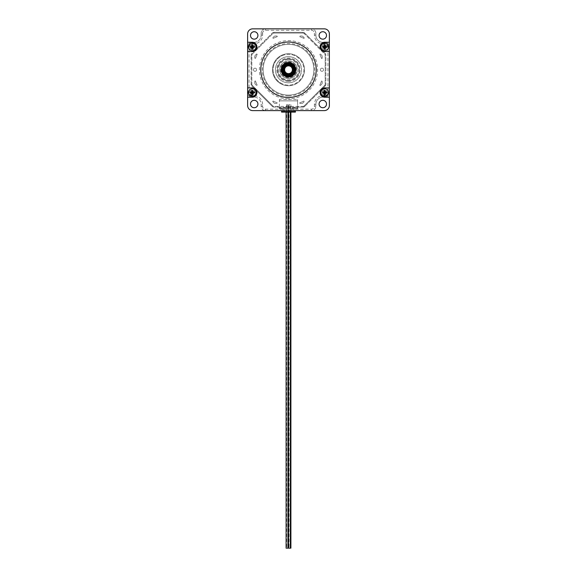 <?xml version="1.0" encoding="UTF-8"?>
<svg xmlns="http://www.w3.org/2000/svg" width="577" height="577" viewBox="0 0 577 577"><rect width="100%" height="100%" fill="white"/><g stroke="black" fill="none" stroke-linecap="round" stroke-linejoin="round"><path stroke-width="0.43" stroke-dasharray="2.88 2.16" d="M290.902 548.15L286.098 548.15M287.577 104.704L286.654 104.704L287.577 104.704M289.979 104.704L289.055 104.704L289.979 104.704M265.514 109.161L265.514 110.611L311.486 110.611A4.364 4.364 0 0 0 315.85 106.247A4.364 4.364 0 0 1 311.486 110.611L311.486 109.161L265.514 109.161A2.907 2.907 0 0 1 262.6 106.247L262.6 104.358L261.15 104.358L261.15 106.247A4.364 4.364 0 0 0 265.514 110.611A4.364 4.364 0 0 1 261.15 106.247L261.15 104.358A7.277 7.277 0 0 0 253.873 97.087A7.277 7.277 0 0 1 261.15 104.358M325.017 97.087L323.127 97.087A7.277 7.277 0 0 0 315.85 104.358L315.85 106.247L315.85 104.358A7.277 7.277 0 0 1 323.127 97.087L325.017 97.087A4.364 4.364 0 0 0 329.38 92.717A4.364 4.364 0 0 1 325.017 97.087L325.017 95.631L323.127 95.631A8.727 8.727 0 0 0 314.4 104.358L314.4 106.247A2.907 2.907 0 0 1 311.486 109.161M311.486 110.611L324.288 110.611A5.092 5.092 0 0 0 329.38 105.519L329.38 46.744A4.364 4.364 0 0 0 325.017 42.381A4.364 4.364 0 0 1 329.38 46.744L327.931 46.744L327.931 92.717A2.907 2.907 0 0 1 325.017 95.631M315.85 33.214L315.85 35.103A7.277 7.277 0 0 0 323.127 42.381L325.017 42.381L323.127 42.381A7.277 7.277 0 0 1 315.85 35.103L315.85 33.214A4.364 4.364 0 0 0 311.486 28.85A4.364 4.364 0 0 1 315.85 33.214L314.4 33.214L314.4 35.103A8.727 8.727 0 0 0 323.127 43.838L325.017 43.838A2.907 2.907 0 0 1 327.931 46.744M262.6 104.358A8.727 8.727 0 0 0 253.873 95.631L251.983 95.631A2.907 2.907 0 0 1 249.069 92.717L249.069 46.744A2.907 2.907 0 0 1 251.983 43.838L253.873 43.838A8.727 8.727 0 0 0 262.6 35.103L262.6 33.214L261.15 33.214L261.15 35.103A7.277 7.277 0 0 1 253.873 42.381L251.983 42.381A4.364 4.364 0 0 0 247.62 46.744L247.62 33.942A5.092 5.092 0 0 1 252.712 28.85L265.514 28.85A4.364 4.364 0 0 0 261.15 33.214A4.364 4.364 0 0 1 265.514 28.85L324.288 28.85A5.092 5.092 0 0 1 329.38 33.942L329.38 46.744M261.15 33.214L261.15 35.103A7.277 7.277 0 0 1 253.873 42.381L251.983 42.381A4.364 4.364 0 0 0 247.62 46.744L247.62 92.717A4.364 4.364 0 0 0 251.983 97.087A4.364 4.364 0 0 1 247.62 92.717L247.62 105.519A5.092 5.092 0 0 0 252.712 110.611L265.514 110.611M251.983 97.087L253.873 97.087L251.983 97.087L251.983 95.631M286.062 112.089L288.5 111.65L290.938 112.089L281.59 112.089L281.59 110.611L287.627 110.611A1.089 1.089 0 0 1 289.373 110.611L283.047 110.611L293.953 110.611L293.953 108.728L283.047 108.728L293.953 108.728M297.595 99.41L297.595 100.867L279.405 100.867L279.405 99.41L297.595 99.41L297.595 106.954A2.185 2.185 0 0 1 299.045 106.399L303.084 106.399L303.084 107.12A2.185 2.185 0 0 0 304.627 106.485A2.185 2.185 0 0 1 303.084 107.12L299.045 107.12L303.084 107.12A2.185 2.185 0 0 0 304.627 106.485L304.115 105.966L324.736 85.346L325.255 85.858A2.185 2.185 0 0 0 325.89 84.314A2.185 2.185 0 0 1 325.255 85.858L304.627 106.485L325.255 85.858A2.185 2.185 0 0 0 325.89 84.314L325.161 84.314L325.161 55.147L325.89 55.147A2.185 2.185 0 0 0 325.255 53.603A2.185 2.185 0 0 1 325.89 55.147L325.89 84.314L325.89 55.147A2.185 2.185 0 0 0 325.255 53.603L324.736 54.123L304.115 33.495L304.627 32.983A2.185 2.185 0 0 0 303.084 32.341A2.185 2.185 0 0 1 304.627 32.983L325.255 53.603L304.627 32.983A2.185 2.185 0 0 0 303.084 32.341L303.084 33.069L273.916 33.069L273.916 32.341A2.185 2.185 0 0 0 272.373 32.983A2.185 2.185 0 0 1 273.916 32.341L303.084 32.341L273.916 32.341A2.185 2.185 0 0 0 272.373 32.983L272.885 33.495L252.264 54.123L251.745 53.603A2.185 2.185 0 0 0 251.11 55.147A2.185 2.185 0 0 1 251.745 53.603L272.373 32.983L251.745 53.603A2.185 2.185 0 0 0 251.11 55.147L251.839 55.147L251.839 84.314L251.11 84.314A2.185 2.185 0 0 0 251.745 85.858A2.185 2.185 0 0 1 251.11 84.314L251.11 55.147L251.11 84.314A2.185 2.185 0 0 0 251.745 85.858L252.264 85.346L272.885 105.966L272.373 106.485A2.185 2.185 0 0 0 273.916 107.12A2.185 2.185 0 0 1 272.373 106.485L251.745 85.858L272.373 106.485A2.185 2.185 0 0 0 273.916 107.12L273.916 106.399L277.955 106.399A2.185 2.185 0 0 1 279.405 106.954L279.405 108.728L280.516 108.728L280.516 107.733L296.484 107.733L296.484 108.728L297.595 108.728L297.595 100.867L279.405 100.867L279.405 108.577A1.457 1.457 0 0 0 277.955 107.12L273.916 107.12L277.955 107.12A1.457 1.457 0 0 1 279.405 108.577L279.405 107.733L279.405 108.728L281.59 108.728L281.59 107.733L280.927 107.286L296.073 107.286L295.41 107.733L295.41 108.728L281.59 108.728M279.405 106.954L279.405 99.41M293.953 110.611L293.953 108.865L279.405 108.865L293.953 108.865L293.953 110.611L283.047 110.611L283.047 108.865L283.047 110.611L287.627 110.611A1.089 1.089 0 0 1 289.373 110.611L281.59 110.611M296.484 108.728L280.516 108.728M295.41 108.728L297.595 108.728L297.595 107.733A0.44 0.44 0 0 0 297.148 107.286L279.852 107.286A0.44 0.44 0 0 0 279.405 107.733L280.516 107.733L280.516 107.286M304.245 101.653L303.004 102.894L304.245 101.653L303.978 101.018L304.245 101.653M303.004 102.894A1.846 1.846 0 0 1 301.692 103.434A1.846 1.846 0 0 0 303.004 102.894M301.692 103.434L299.939 103.434L301.692 103.434M322.204 81.169L322.204 82.929L322.204 81.169L321.562 80.91L322.204 81.169M322.204 82.929A1.846 1.846 0 0 1 321.663 84.235A1.846 1.846 0 0 0 322.204 82.929M321.663 84.235L320.423 85.475L321.663 84.235M320.423 53.993L321.663 55.233L320.423 53.993L319.781 54.252L320.423 53.993M321.663 55.233A1.846 1.846 0 0 1 322.204 56.539A1.846 1.846 0 0 0 321.663 55.233M322.204 56.539L322.204 58.291L322.204 56.539M299.939 36.034L301.692 36.034L299.939 36.034L299.679 36.668L299.939 36.034M301.692 36.034A1.846 1.846 0 0 1 303.004 36.575A1.846 1.846 0 0 0 301.692 36.034M303.004 36.575L304.245 37.815L303.004 36.575M272.755 37.815L273.996 36.575L272.755 37.815L273.022 38.45L272.755 37.815M273.996 36.575A1.846 1.846 0 0 1 275.308 36.034A1.846 1.846 0 0 0 273.996 36.575M275.308 36.034L277.061 36.034L275.308 36.034M254.796 58.291L254.796 56.539L254.796 58.291L255.438 58.558L254.796 58.291M254.796 56.539A1.846 1.846 0 0 1 255.337 55.233A1.846 1.846 0 0 0 254.796 56.539M255.337 55.233L256.577 53.993L255.337 55.233M256.577 85.475L255.337 84.235L256.577 85.475L257.219 85.208L256.577 85.475M255.337 84.235A1.846 1.846 0 0 1 254.796 82.929A1.846 1.846 0 0 0 255.337 84.235M254.796 82.929L254.796 81.169L254.796 82.929M277.061 103.434L275.308 103.434L277.061 103.434L277.321 102.8L277.061 103.434M275.308 103.434A1.846 1.846 0 0 1 273.996 102.894A1.846 1.846 0 0 0 275.308 103.434M273.996 102.894L272.755 101.653L273.996 102.894M293.787 67.307A5.82 5.82 0 0 1 289.741 75.421A5.82 5.82 0 0 1 282.68 69.73A5.82 5.82 0 0 1 293.787 67.307A5.82 5.82 0 0 0 282.68 69.73A5.82 5.82 0 0 0 289.329 75.493A5.82 5.82 0 0 0 294.082 68.086A5.82 5.82 0 0 0 286.069 64.436A5.82 5.82 0 0 1 293.787 67.307M300.365 64.285A13.055 13.055 0 0 0 277.847 62.179A13.055 13.055 0 0 0 287.281 82.735A13.055 13.055 0 0 0 300.365 64.285A13.055 13.055 0 0 1 287.281 82.735A13.055 13.055 0 0 1 277.847 62.179A13.055 13.055 0 0 1 300.365 64.285M296.47 66.074A8.763 8.763 0 0 1 287.685 78.458A8.763 8.763 0 0 1 281.352 64.66A8.763 8.763 0 0 1 296.47 66.074A8.763 8.763 0 0 1 287.685 78.458A8.763 8.763 0 0 1 281.352 64.66A8.763 8.763 0 0 1 296.47 66.074M293.787 72.161A5.82 5.82 0 0 1 283.754 73.099A5.82 5.82 0 0 1 287.959 63.939A5.82 5.82 0 0 1 293.787 72.161A5.82 5.82 0 0 0 286.343 64.328A5.82 5.82 0 0 0 284.281 73.741A5.82 5.82 0 0 0 293.787 72.161A5.82 5.82 0 0 1 283.754 73.099A5.82 5.82 0 0 1 287.959 63.939A5.82 5.82 0 0 1 293.787 72.161M288.5 53.726A16.005 16.005 0 0 0 277.472 81.328A16.005 16.005 0 0 0 303.358 75.674A16.005 16.005 0 0 0 288.5 53.726A16.005 16.005 0 0 0 274.638 77.736A16.005 16.005 0 0 0 302.362 77.736A16.005 16.005 0 0 0 288.5 53.726M300.365 75.176A13.055 13.055 0 0 1 277.847 77.289A13.055 13.055 0 0 1 287.281 56.734A13.055 13.055 0 0 1 300.365 75.176A13.055 13.055 0 0 1 277.847 77.289A13.055 13.055 0 0 1 287.281 56.734A13.055 13.055 0 0 1 300.365 75.176M296.47 73.387A8.763 8.763 0 0 0 287.685 61.003A8.763 8.763 0 0 0 281.352 74.801A8.763 8.763 0 0 0 296.47 73.387A8.763 8.763 0 0 0 287.685 61.003A8.763 8.763 0 0 0 281.352 74.801A8.763 8.763 0 0 0 296.47 73.387M297.595 106.954L297.595 107.733L296.073 107.286M326.582 92.558A1.818 1.818 0 0 1 324.764 94.376A1.818 1.818 0 0 1 323.185 91.649A1.818 1.818 0 0 1 326.337 91.649A1.818 1.818 0 0 1 324.764 94.376A1.818 1.818 0 0 1 322.947 92.558A1.818 1.818 0 0 1 324.764 90.74A1.818 1.818 0 0 1 326.582 92.558M254.053 92.558A1.818 1.818 0 0 1 252.236 94.376A1.818 1.818 0 0 1 250.663 91.649A1.818 1.818 0 0 1 253.815 91.649A1.818 1.818 0 0 1 252.236 94.376A1.818 1.818 0 0 1 250.418 92.558A1.818 1.818 0 0 1 252.236 90.74A1.818 1.818 0 0 1 254.053 92.558M326.582 46.939A1.818 1.818 0 0 1 324.764 48.72A1.818 1.818 0 0 1 323.185 45.994A1.818 1.818 0 0 1 326.337 45.994A1.818 1.818 0 0 1 324.764 48.72A1.818 1.818 0 0 1 322.947 46.896A1.818 1.818 0 0 1 324.786 45.085A1.818 1.818 0 0 1 326.582 46.939M254.053 46.903A1.818 1.818 0 0 1 252.236 48.72A1.818 1.818 0 0 1 250.663 45.994A1.818 1.818 0 0 1 253.815 45.994A1.818 1.818 0 0 1 252.236 48.72A1.818 1.818 0 0 1 250.418 46.903A1.818 1.818 0 0 1 252.236 45.085A1.818 1.818 0 0 1 254.053 46.903M320.408 69.73A1.565 1.565 0 0 1 322.759 68.374A1.565 1.565 0 0 1 322.759 71.094A1.565 1.565 0 0 1 320.408 69.73A1.565 1.565 0 0 0 322.759 71.094A1.565 1.565 0 0 0 322.759 68.374A1.565 1.565 0 0 0 320.408 69.73M253.454 69.73A1.565 1.565 0 0 1 255.806 68.374A1.565 1.565 0 0 1 255.806 71.094A1.565 1.565 0 0 1 253.454 69.73A1.565 1.565 0 0 0 255.806 71.094A1.565 1.565 0 0 0 255.806 68.374A1.565 1.565 0 0 0 253.454 69.73M297.595 108.577L297.595 107.733L297.595 108.577A1.457 1.457 0 0 1 299.045 107.12A1.457 1.457 0 0 0 297.595 108.577A1.457 1.457 0 0 1 299.045 107.12L299.045 106.399M262.6 33.214A2.907 2.907 0 0 1 265.514 30.307L311.486 30.307A2.907 2.907 0 0 1 314.4 33.214M324.764 49.593A2.69 2.69 0 0 1 322.435 45.561A2.69 2.69 0 0 1 327.094 45.561A2.69 2.69 0 0 1 324.764 49.593M252.236 49.593A2.69 2.69 0 0 1 249.906 45.561A2.69 2.69 0 0 1 254.565 45.561A2.69 2.69 0 0 1 252.236 49.593M252.236 95.248A2.69 2.69 0 0 1 249.906 91.216A2.69 2.69 0 0 1 254.565 91.216A2.69 2.69 0 0 1 252.236 95.248M324.764 95.248A2.69 2.69 0 0 1 322.435 91.216A2.69 2.69 0 0 1 327.094 91.216A2.69 2.69 0 0 1 324.764 95.248M288.5 62.46A7.277 7.277 0 0 1 294.797 73.373A7.277 7.277 0 0 1 282.203 73.373A7.277 7.277 0 0 1 288.5 62.46A7.277 7.277 0 0 1 295.777 69.73A7.277 7.277 0 0 1 288.5 77.008A7.277 7.277 0 0 1 281.223 69.73A7.277 7.277 0 0 1 288.5 62.46A7.277 7.277 0 0 1 295.777 69.73A7.277 7.277 0 0 1 288.5 77.008A7.277 7.277 0 0 1 282.203 66.095A7.277 7.277 0 0 1 294.797 66.095A7.277 7.277 0 0 1 288.5 77.008A7.277 7.277 0 0 1 281.223 69.73A7.277 7.277 0 0 1 288.5 62.46M288.5 59.546A10.184 10.184 0 0 1 297.321 74.822A10.184 10.184 0 0 1 279.679 74.822A10.184 10.184 0 0 1 288.5 59.546M288.5 58.818A10.913 10.913 0 0 0 279.052 75.19A10.913 10.913 0 0 0 297.948 75.19A10.913 10.913 0 0 0 288.5 58.818M288.5 44.379A25.352 25.352 0 0 1 310.455 82.41A25.352 25.352 0 0 1 266.545 82.41A25.352 25.352 0 0 1 288.5 44.379A25.352 25.352 0 0 0 266.545 82.41A25.352 25.352 0 0 0 310.455 82.41A25.352 25.352 0 0 0 288.5 44.379M288.5 95.919A26.189 26.189 0 0 0 311.176 56.64A26.189 26.189 0 0 0 265.824 56.64A26.189 26.189 0 0 0 288.5 95.919M287.447 104.704L287.447 106.392L302.918 106.392A1.846 1.846 0 0 0 304.223 105.851L324.62 85.461A1.846 1.846 0 0 0 325.161 84.148L325.161 55.313A1.846 1.846 0 0 0 324.62 54.007L304.223 33.617A1.846 1.846 0 0 0 302.918 33.077L274.082 33.077A1.846 1.846 0 0 0 272.777 33.617L252.38 54.007A1.846 1.846 0 0 0 251.839 55.313L251.839 84.148A1.846 1.846 0 0 0 252.38 85.461L272.777 105.851A1.846 1.846 0 0 0 274.082 106.392L302.918 106.392A1.846 1.846 0 0 0 304.223 105.851L324.62 85.461A1.846 1.846 0 0 0 325.161 84.148L325.161 55.313A1.846 1.846 0 0 0 324.62 54.007L304.223 33.617A1.846 1.846 0 0 0 302.918 33.077L274.082 33.077A1.846 1.846 0 0 0 272.777 33.617L252.38 54.007A1.846 1.846 0 0 0 251.839 55.313L251.839 84.148A1.846 1.846 0 0 0 252.38 85.461L272.777 105.851A1.846 1.846 0 0 0 274.082 106.392L286.603 106.392L286.603 104.704L287.447 104.704L286.603 104.704M292.864 112.089L284.136 112.089L292.864 112.089L292.864 107.286L284.136 107.286L292.864 107.286M280.927 107.286L279.405 107.733M290.938 112.089L295.41 112.089L295.41 110.611M256.022 92.558A3.787 3.787 0 0 0 250.346 89.276A3.787 3.787 0 0 0 250.346 95.84A3.787 3.787 0 0 0 256.022 92.558M253.209 92.262L252.531 92.262L252.531 91.584M251.94 91.584L251.94 92.262L251.262 92.262M251.262 92.854L251.94 92.854L251.94 93.532M252.531 93.532L252.531 92.854L253.209 92.854M253.974 92.558A1.738 1.738 0 0 0 251.37 91.058A1.738 1.738 0 0 0 251.37 94.065A1.738 1.738 0 0 0 253.974 92.558M328.551 46.975A3.787 3.787 0 0 0 322.932 43.592A3.787 3.787 0 0 0 322.803 50.149A3.787 3.787 0 0 0 328.551 46.975M325.738 46.629L325.067 46.614L325.075 45.936M324.483 45.929L324.476 46.607L323.798 46.593M323.784 47.184L324.462 47.191L324.447 47.869M325.039 47.884L325.053 47.206L325.731 47.22M326.503 46.939A1.738 1.738 0 0 0 323.921 45.381A1.738 1.738 0 0 0 323.863 48.389A1.738 1.738 0 0 0 326.503 46.939M256.022 46.903A3.787 3.787 0 0 0 250.346 43.621A3.787 3.787 0 0 0 250.346 50.185A3.787 3.787 0 0 0 256.022 46.903M253.209 46.607L252.531 46.607L252.531 45.936M251.94 45.936L251.94 46.607L251.262 46.607M251.262 47.199L251.94 47.199L251.94 47.877M252.531 47.877L252.531 47.199L253.209 47.199M253.974 46.903A1.738 1.738 0 0 0 251.37 45.403A1.738 1.738 0 0 0 251.37 48.41A1.738 1.738 0 0 0 253.974 46.903M328.551 92.558A3.787 3.787 0 0 0 322.868 89.276A3.787 3.787 0 0 0 322.868 95.84A3.787 3.787 0 0 0 328.551 92.558M325.738 92.262L325.06 92.262L325.06 91.584M324.469 91.584L324.469 92.262L323.791 92.262M323.791 92.854L324.469 92.854L324.469 93.532M325.06 93.532L325.06 92.854L325.738 92.854M326.503 92.558A1.738 1.738 0 0 0 323.892 91.058A1.738 1.738 0 0 0 323.892 94.065A1.738 1.738 0 0 0 326.503 92.558M247.62 97.217L252.236 97.217A4.652 4.652 0 0 0 256.895 92.558A4.652 4.652 0 0 0 252.236 87.906L247.62 87.906M247.62 51.562L252.236 51.562A4.652 4.652 0 0 0 256.895 46.903A4.652 4.652 0 0 0 252.236 42.251L247.62 42.251M329.38 87.906L324.764 87.906A4.652 4.652 0 0 0 320.105 92.558A4.652 4.652 0 0 0 324.764 97.217L329.38 97.217M329.38 42.251L324.764 42.251A4.652 4.652 0 0 0 320.105 46.903A4.652 4.652 0 0 0 324.764 51.562L329.38 51.562M288.5 97.448A27.718 27.718 0 0 0 312.503 55.875A27.718 27.718 0 0 0 264.497 55.875A27.718 27.718 0 0 0 288.5 97.448M254.212 31.728A3.707 3.707 0 0 1 257.421 37.296A3.707 3.707 0 0 1 250.995 37.296A3.707 3.707 0 0 1 254.212 31.728M254.212 100.311A3.707 3.707 0 0 1 257.421 105.88A3.707 3.707 0 0 1 250.995 105.88A3.707 3.707 0 0 1 254.212 100.311M322.788 100.311A3.707 3.707 0 0 1 326.005 105.88A3.707 3.707 0 0 1 319.579 105.88A3.707 3.707 0 0 1 322.788 100.311M322.788 31.728A3.707 3.707 0 0 1 326.005 37.296A3.707 3.707 0 0 1 319.579 37.296A3.707 3.707 0 0 1 322.788 31.728M288.5 81.371A11.641 11.641 0 0 1 278.417 63.91A11.641 11.641 0 0 1 298.583 63.91A11.641 11.641 0 0 1 288.5 81.371M288.5 80.643A10.913 10.913 0 0 1 279.052 64.278A10.913 10.913 0 0 1 297.948 64.278A10.913 10.913 0 0 1 288.5 80.643A10.913 10.913 0 0 1 279.052 64.278A10.913 10.913 0 0 1 297.948 64.278A10.913 10.913 0 0 1 288.5 80.643M287.447 106.392L286.603 106.392M289.423 106.392L290.346 106.392L289.423 106.392M299.939 103.434L299.679 102.8L299.939 103.434M303.978 101.018A34.901 34.901 0 0 1 299.679 102.8A34.901 34.901 0 0 0 303.978 101.018M320.423 85.475L319.781 85.208L320.423 85.475M321.562 80.91A34.901 34.901 0 0 1 319.781 85.208A34.901 34.901 0 0 0 321.562 80.91M322.204 58.291L321.562 58.558L322.204 58.291M319.781 54.252A34.901 34.901 0 0 1 321.562 58.558A34.901 34.901 0 0 0 319.781 54.252M304.245 37.815L303.978 38.45L304.245 37.815M299.679 36.668A34.901 34.901 0 0 1 303.978 38.45A34.901 34.901 0 0 0 299.679 36.668M277.061 36.034L277.321 36.668L277.061 36.034M273.022 38.45A34.901 34.901 0 0 1 277.321 36.668A34.901 34.901 0 0 0 273.022 38.45M256.577 53.993L257.219 54.252L256.577 53.993M255.438 58.558A34.901 34.901 0 0 1 257.219 54.252A34.901 34.901 0 0 0 255.438 58.558M254.796 81.169L255.438 80.91L254.796 81.169M257.219 85.208A34.901 34.901 0 0 1 255.438 80.91A34.901 34.901 0 0 0 257.219 85.208M272.755 101.653L273.022 101.018L272.755 101.653M277.321 102.8A34.901 34.901 0 0 1 273.022 101.018A34.901 34.901 0 0 0 277.321 102.8M288.32 65.85L288.68 65.85M290.996 65.85A4.616 4.616 0 0 1 293.116 69.73A4.616 4.616 0 0 1 286.286 73.784A4.616 4.616 0 0 1 286.004 65.85M283.884 69.73A4.616 4.616 0 0 0 290.808 73.726A4.616 4.616 0 0 0 290.808 65.735A4.616 4.616 0 0 0 283.884 69.73A4.616 4.616 0 0 1 290.808 65.735A4.616 4.616 0 0 1 290.808 73.726A4.616 4.616 0 0 1 283.884 69.73M283.401 69.73A5.099 5.099 0 0 0 291.046 74.144A5.099 5.099 0 0 0 291.046 65.316A5.099 5.099 0 0 0 283.401 69.73M284.612 69.73A3.888 3.888 0 0 0 290.447 73.099A3.888 3.888 0 0 0 290.447 66.362A3.888 3.888 0 0 0 284.612 69.73M294.32 69.73A5.82 5.82 0 0 1 286.069 75.024A5.82 5.82 0 0 1 289.329 63.968A5.82 5.82 0 0 1 294.32 69.73A5.82 5.82 0 0 1 285.586 74.779A5.82 5.82 0 0 1 285.586 64.689A5.82 5.82 0 0 1 294.32 69.73A5.82 5.82 0 0 1 285.586 74.779A5.82 5.82 0 0 1 285.586 64.689A5.82 5.82 0 0 1 294.32 69.73M285.824 75.558A6.412 6.412 0 0 0 294.883 69.132A6.412 6.412 0 0 0 284.793 64.501A6.412 6.412 0 0 0 285.824 75.558M282.074 83.737A15.413 15.413 0 0 1 279.585 57.159A15.413 15.413 0 0 1 303.848 68.295A15.413 15.413 0 0 1 282.074 83.737M288.5 85.735A16.005 16.005 0 0 1 277.472 58.14A16.005 16.005 0 0 1 303.358 63.795A16.005 16.005 0 0 1 288.5 85.735A16.005 16.005 0 0 1 274.638 61.732A16.005 16.005 0 0 1 302.362 61.732A16.005 16.005 0 0 1 288.5 85.735M285.824 63.903A6.412 6.412 0 0 1 294.883 70.329A6.412 6.412 0 0 1 284.793 74.96A6.412 6.412 0 0 1 285.824 63.903A6.412 6.412 0 0 1 294.883 70.329A6.412 6.412 0 0 1 284.793 74.96A6.412 6.412 0 0 1 285.824 63.903M282.68 69.73A5.82 5.82 0 0 0 291.414 74.779A5.82 5.82 0 0 0 291.414 64.689A5.82 5.82 0 0 0 282.68 69.73A5.82 5.82 0 0 0 291.414 74.779A5.82 5.82 0 0 0 291.414 64.689A5.82 5.82 0 0 0 282.68 69.73M282.074 55.724A15.413 15.413 0 0 1 303.848 71.166A15.413 15.413 0 0 1 279.585 82.302A15.413 15.413 0 0 1 282.074 55.724M277.955 106.399L277.955 107.12A1.457 1.457 0 0 1 279.405 108.577M304.115 105.966A1.457 1.457 0 0 1 303.084 106.399M325.161 84.314A1.457 1.457 0 0 1 324.736 85.346M324.736 54.123A1.457 1.457 0 0 1 325.161 55.147M303.084 33.069A1.457 1.457 0 0 1 304.115 33.495M272.885 33.495A1.457 1.457 0 0 1 273.916 33.069M251.839 55.147A1.457 1.457 0 0 1 252.264 54.123M252.264 85.346A1.457 1.457 0 0 1 251.839 84.314M273.916 106.399A1.457 1.457 0 0 1 272.885 105.966M288.5 98.833A29.095 29.095 0 0 1 263.3 55.183A29.095 29.095 0 0 1 313.7 55.183A29.095 29.095 0 0 1 288.5 98.833M288.5 77.736A7.999 7.999 0 0 1 281.569 65.735A7.999 7.999 0 0 1 295.431 65.735A7.999 7.999 0 0 1 288.5 77.736M315.85 106.247L314.4 106.247M262.6 106.247L261.15 106.247M315.85 104.358L314.4 104.358M323.127 97.087L323.127 95.631M253.873 95.631L253.873 97.087M329.38 92.717L327.931 92.717M249.069 92.717L247.62 92.717M249.069 46.744L247.62 46.744M325.017 42.381L325.017 43.838M251.983 43.838L251.983 42.381M323.127 42.381L323.127 43.838M253.873 43.838L253.873 42.381M315.85 35.103L314.4 35.103M262.6 35.103L261.15 35.103M311.486 28.85L311.486 30.307M265.514 30.307L265.514 28.85M296.484 107.286L296.484 107.733L297.595 107.733M295.41 107.733L281.59 107.733M283.451 69.73A5.049 5.049 0 0 1 291.024 65.36A5.049 5.049 0 0 1 291.024 74.108A5.049 5.049 0 0 1 283.451 69.73M294.76 69.73A6.26 6.26 0 0 0 285.37 64.314A6.26 6.26 0 0 0 285.37 75.154A6.26 6.26 0 0 0 294.76 69.73M282.24 69.73A6.26 6.26 0 0 1 291.63 64.314A6.26 6.26 0 0 1 291.63 75.154A6.26 6.26 0 0 1 282.24 69.73M286.654 104.704L286.654 548.15M288.5 104.704L288.5 548.15M289.055 104.704L289.055 548.15M290.902 104.704L290.902 112.089M283.047 108.728L283.047 110.611M284.136 112.089L284.136 107.286M286.098 106.392L286.098 112.089M287.945 106.392L287.945 112.089M288.5 106.392L288.5 112.089M290.346 106.392L290.346 112.089"/><path stroke-width="0.87" d="M286.098 112.089L286.098 548.15L290.902 548.15L290.902 112.089M281.59 110.611L281.59 112.089L295.41 112.089L295.41 110.611M329.38 51.562L329.38 87.906L324.764 87.906A4.652 4.652 0 0 0 320.105 92.558A4.652 4.652 0 0 0 324.764 97.217L329.38 97.217L329.38 105.519A5.092 5.092 0 0 1 324.288 110.611L252.712 110.611A5.092 5.092 0 0 1 247.62 105.519L247.62 97.217L252.236 97.217A4.652 4.652 0 0 0 256.895 92.558A4.652 4.652 0 0 0 252.236 87.906L247.62 87.906L247.62 51.562L252.236 51.562A4.652 4.652 0 0 0 256.895 46.903A4.652 4.652 0 0 0 252.236 42.251L247.62 42.251L247.62 33.942A5.092 5.092 0 0 1 252.712 28.85L324.288 28.85A5.092 5.092 0 0 1 329.38 33.942L329.38 42.251L324.764 42.251A4.652 4.652 0 0 0 320.105 46.903A4.652 4.652 0 0 0 324.764 51.562L329.38 51.562L329.38 42.251M329.38 97.217L329.38 87.906M293.787 67.307A5.82 5.82 0 0 1 284.382 73.849A5.82 5.82 0 0 1 286.069 64.444A5.82 5.82 0 0 0 284.382 73.849A5.82 5.82 0 0 0 293.787 72.161A5.82 5.82 0 0 0 290.931 64.444A5.82 5.82 0 0 0 283.213 67.307A5.82 5.82 0 0 0 286.069 75.024A5.82 5.82 0 0 0 293.787 72.161A5.82 5.82 0 0 0 290.931 64.444A5.82 5.82 0 0 0 283.213 67.307A5.82 5.82 0 0 0 286.069 75.024A5.82 5.82 0 0 0 293.787 67.307M252.531 92.262L253.209 92.262A1.017 1.017 0 0 0 252.531 91.584L252.531 92.262M252.531 91.584L252.531 90.38L251.94 90.38L251.94 91.584L251.94 90.38L252.531 90.38L252.531 91.584M251.262 92.262L250.057 92.262L250.057 92.854L251.262 92.854L250.057 92.854L250.057 92.262L251.94 92.262L251.94 91.584A1.017 1.017 0 0 0 251.262 92.262M251.94 93.532L251.94 94.736L252.531 94.736L252.531 93.532L252.531 94.736L251.94 94.736L251.94 92.854L251.262 92.854A1.017 1.017 0 0 0 251.94 93.532M253.209 92.854L254.421 92.854L254.421 92.262L254.421 92.854L252.531 92.854L252.531 93.532A1.017 1.017 0 0 0 253.209 92.854M256.022 92.558A3.787 3.787 0 0 0 250.346 89.276A3.787 3.787 0 0 0 250.346 95.84A3.787 3.787 0 0 0 256.022 92.558A3.787 3.787 0 0 0 250.346 89.276A3.787 3.787 0 0 0 250.346 95.84A3.787 3.787 0 0 0 256.022 92.558M325.067 46.614L325.738 46.629A1.017 1.017 0 0 0 325.075 45.936L325.067 46.614M325.075 45.936L325.103 44.732L324.512 44.717L324.483 45.929L324.512 44.717L325.103 44.732L325.075 45.936M323.798 46.593L322.586 46.564L322.579 47.155L323.784 47.184L322.579 47.155L322.586 46.564L324.476 46.607L324.483 45.929A1.017 1.017 0 0 0 323.798 46.593M324.447 47.869L324.425 49.081L325.017 49.088L325.039 47.884L325.017 49.088L324.425 49.081L324.462 47.191L323.784 47.184A1.017 1.017 0 0 0 324.447 47.869M325.731 47.22L326.935 47.242L326.95 46.65L326.935 47.242L325.053 47.206L325.039 47.884A1.017 1.017 0 0 0 325.731 47.22M328.551 46.975A3.787 3.787 0 0 0 322.932 43.592A3.787 3.787 0 0 0 322.803 50.149A3.787 3.787 0 0 0 328.551 46.975A3.787 3.787 0 0 0 322.932 43.592A3.787 3.787 0 0 0 322.803 50.149A3.787 3.787 0 0 0 328.551 46.975M252.531 46.607L253.209 46.607A1.017 1.017 0 0 0 252.531 45.936L252.531 46.607M252.531 45.936L252.531 44.725L251.94 44.725L251.94 45.936L251.94 44.725L252.531 44.725L252.531 45.936M251.262 46.607L250.057 46.607L250.057 47.199L251.262 47.199L250.057 47.199L250.057 46.607L251.94 46.607L251.94 45.936A1.017 1.017 0 0 0 251.262 46.607M251.94 47.877L251.94 49.088L252.531 49.088L252.531 47.877L252.531 49.088L251.94 49.088L251.94 47.199L251.262 47.199A1.017 1.017 0 0 0 251.94 47.877M253.209 47.199L254.421 47.199L254.421 46.607L254.421 47.199L252.531 47.199L252.531 47.877A1.017 1.017 0 0 0 253.209 47.199M256.022 46.903A3.787 3.787 0 0 0 250.346 43.621A3.787 3.787 0 0 0 250.346 50.185A3.787 3.787 0 0 0 256.022 46.903A3.787 3.787 0 0 0 250.346 43.621A3.787 3.787 0 0 0 250.346 50.185A3.787 3.787 0 0 0 256.022 46.903M325.06 92.262L325.738 92.262A1.017 1.017 0 0 0 325.06 91.584L325.06 92.262M325.06 91.584L325.06 90.38L324.469 90.38L324.469 91.584L324.469 90.38L325.06 90.38L325.06 91.584M323.791 92.262L322.579 92.262L322.579 92.854L323.791 92.854L322.579 92.854L322.579 92.262L324.469 92.262L324.469 91.584A1.017 1.017 0 0 0 323.791 92.262M324.469 93.532L324.469 94.736L325.06 94.736L325.06 93.532L325.06 94.736L324.469 94.736L324.469 92.854L323.791 92.854A1.017 1.017 0 0 0 324.469 93.532M325.738 92.854L326.943 92.854L326.943 92.262L326.943 92.854L325.06 92.854L325.06 93.532A1.017 1.017 0 0 0 325.738 92.854M328.551 92.558A3.787 3.787 0 0 0 322.868 89.276A3.787 3.787 0 0 0 322.868 95.84A3.787 3.787 0 0 0 328.551 92.558A3.787 3.787 0 0 0 322.868 89.276A3.787 3.787 0 0 0 322.868 95.84A3.787 3.787 0 0 0 328.551 92.558M288.5 97.448A27.718 27.718 0 0 0 312.503 55.875A27.718 27.718 0 0 0 264.497 55.875A27.718 27.718 0 0 0 288.5 97.448M288.5 77.008A7.277 7.277 0 0 0 294.797 66.095A7.277 7.277 0 0 0 282.203 66.095A7.277 7.277 0 0 0 288.5 77.008M254.212 31.728A3.707 3.707 0 0 0 250.995 37.296A3.707 3.707 0 0 0 257.421 37.296A3.707 3.707 0 0 0 254.212 31.728M254.212 100.311A3.707 3.707 0 0 0 250.995 105.88A3.707 3.707 0 0 0 257.421 105.88A3.707 3.707 0 0 0 254.212 100.311M322.788 100.311A3.707 3.707 0 0 0 319.579 105.88A3.707 3.707 0 0 0 326.005 105.88A3.707 3.707 0 0 0 322.788 100.311M322.788 31.728A3.707 3.707 0 0 0 319.579 37.296A3.707 3.707 0 0 0 326.005 37.296A3.707 3.707 0 0 0 322.788 31.728M247.62 87.906L247.62 97.217M247.62 42.251L247.62 51.562M286.004 65.85L288.32 65.85L286.004 65.85C287.671 64.992 289.329 64.992 290.996 65.85L288.68 65.85L290.996 65.85A4.616 4.616 0 0 0 286.004 65.85A4.616 4.616 0 0 0 286.286 73.784A4.616 4.616 0 0 0 293.116 69.73A4.616 4.616 0 0 0 290.996 65.85M288.68 65.85L288.32 65.85A3.888 3.888 0 0 0 285.161 71.728A3.888 3.888 0 0 0 291.839 71.728A3.888 3.888 0 0 0 288.68 65.85M293.599 69.73A5.099 5.099 0 0 1 285.954 74.144A5.099 5.099 0 0 1 285.954 65.316A5.099 5.099 0 0 1 293.599 69.73M285.824 75.558A6.412 6.412 0 0 0 294.883 69.132A6.412 6.412 0 0 0 284.793 64.501A6.412 6.412 0 0 0 285.824 75.558M295.41 111.65L281.59 111.65M293.549 69.73A5.049 5.049 0 0 0 285.976 65.36A5.049 5.049 0 0 0 285.976 74.108A5.049 5.049 0 0 0 293.549 69.73M287.945 112.089L287.945 548.15M288.5 112.089L288.5 548.15M290.346 112.089L290.346 548.15"/></g></svg>
